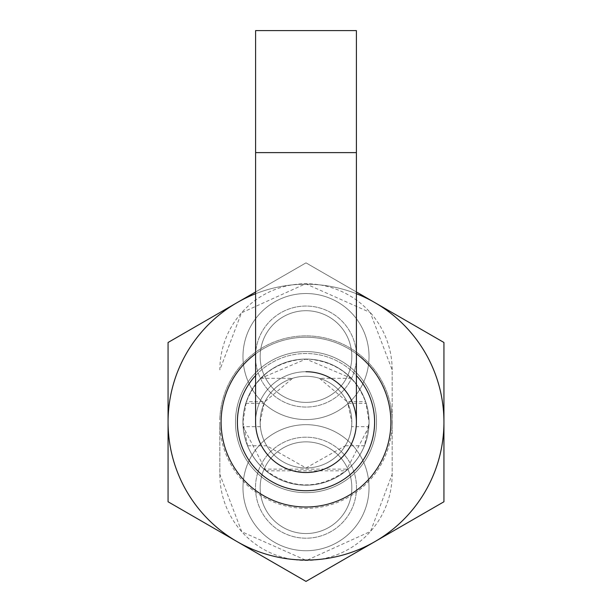 <?xml version="1.0" encoding="UTF-8"?>
<svg xmlns="http://www.w3.org/2000/svg" width="612" height="612" viewBox="0 0 612 612"><rect width="100%" height="100%" fill="white"/><g stroke="black" fill="none" stroke-linecap="round" stroke-linejoin="round"><path stroke-width="0.46" stroke-dasharray="3.06 2.29" d="M221.116 422.127A84.884 84.884 0 0 1 306 337.243A84.884 84.884 0 0 1 390.884 422.127A84.884 84.884 0 0 1 306 507.011A84.884 84.884 0 0 1 221.116 422.127A84.884 84.884 0 0 1 306 337.243A84.884 84.884 0 0 1 390.884 422.127A84.884 84.884 0 0 1 306 507.011A84.884 84.884 0 0 1 221.116 422.127A84.884 84.884 0 0 1 306 337.243A84.884 84.884 0 0 1 390.884 422.127A84.884 84.884 0 0 1 306 507.011A84.884 84.884 0 0 1 221.116 422.127A84.884 84.884 0 0 1 306 337.243A84.884 84.884 0 0 1 390.884 422.127A84.884 84.884 0 0 1 306 507.011A84.884 84.884 0 0 1 221.116 422.127A84.884 84.884 0 0 1 306 337.243A84.884 84.884 0 0 1 390.884 422.127A84.884 84.884 0 0 1 306 507.011A84.884 84.884 0 0 1 221.116 422.127M235.475 422.127A70.525 70.525 0 0 1 306 351.594A70.525 70.525 0 0 1 376.525 422.127A70.525 70.525 0 0 1 306 492.652A70.525 70.525 0 0 1 235.475 422.127A70.525 70.525 0 0 1 306 351.594A70.525 70.525 0 0 1 376.525 422.127A70.525 70.525 0 0 1 306 492.652A70.525 70.525 0 0 1 235.475 422.127A70.525 70.525 0 0 1 306 351.594A70.525 70.525 0 0 1 376.525 422.127A70.525 70.525 0 0 1 306 492.652A70.525 70.525 0 0 1 235.475 422.127A70.525 70.525 0 0 1 306 351.594A70.525 70.525 0 0 1 376.525 422.127A70.525 70.525 0 0 1 306 492.652A70.525 70.525 0 0 1 235.475 422.127M237.035 302.672L306 262.854L374.965 302.672A137.937 137.937 0 0 1 374.965 541.582A137.937 137.937 0 0 1 237.035 541.582L306 581.4L237.035 541.582A137.937 137.937 0 0 1 168.063 422.127L168.063 342.49L237.035 302.672A137.937 137.937 0 0 1 374.965 302.672L443.937 342.49L443.937 501.763L374.965 541.582A137.937 137.937 0 0 1 168.063 422.127A137.937 137.937 0 0 1 374.965 302.672A137.937 137.937 0 0 1 374.965 541.582L443.937 501.763L443.937 342.49L306 262.854L168.063 342.49L168.063 422.127A137.937 137.937 0 0 1 237.035 302.672L306 262.854L374.965 302.672A137.937 137.937 0 0 1 374.965 541.582A137.937 137.937 0 0 1 237.035 541.582L168.063 501.763L168.063 422.127L168.063 501.763L237.035 541.582A137.937 137.937 0 0 1 168.063 422.127L168.063 342.49L237.035 302.672A137.937 137.937 0 0 1 374.965 302.672L443.937 342.49L443.937 501.763L306 581.4L168.063 501.763L168.063 422.127A137.937 137.937 0 0 1 237.035 302.672M255.602 293.729A137.937 137.937 0 0 1 356.398 293.729M356.398 291.947L306 262.854L255.602 291.947M356.398 422.127A50.398 50.398 0 0 0 306 371.729A50.398 50.398 0 0 0 255.602 422.127A50.398 50.398 0 0 1 306 371.729A50.398 50.398 0 0 0 255.602 422.127M374.605 422.127A68.605 68.605 0 0 1 306 490.732A68.605 68.605 0 0 1 237.395 422.127A68.605 68.605 0 0 1 306 353.522A68.605 68.605 0 0 1 374.605 422.127M260.391 426.686L243.14 426.686L265.998 470.827A63.028 63.028 0 0 1 306 359.099A63.028 63.028 0 0 1 369.028 422.127A63.028 63.028 0 0 1 306 485.148A63.028 63.028 0 0 1 242.972 422.127A63.028 63.028 0 0 1 306 359.099A63.028 63.028 0 0 1 369.028 422.127A63.028 63.028 0 0 1 306 485.148A63.028 63.028 0 0 1 242.972 422.127A63.028 63.028 0 0 1 306 359.099A63.028 63.028 0 0 1 369.028 422.127A63.028 63.028 0 0 1 306 485.148A63.028 63.028 0 0 1 242.972 422.127A63.028 63.028 0 0 1 306 359.099A63.028 63.028 0 0 1 369.028 422.127A63.028 63.028 0 0 1 306 485.148A63.028 63.028 0 0 1 242.972 422.127A63.028 63.028 0 0 1 306 359.099A63.028 63.028 0 0 1 369.028 422.127A63.028 63.028 0 0 1 306 485.148A63.028 63.028 0 0 1 242.972 422.127A63.028 63.028 0 0 1 306 359.099A63.028 63.028 0 0 1 369.028 422.127A63.028 63.028 0 0 1 306 485.148A63.028 63.028 0 0 1 242.972 422.127A63.028 63.028 0 0 1 306 359.099A63.028 63.028 0 0 1 369.028 422.127A63.028 63.028 0 0 1 306 485.148A63.028 63.028 0 0 1 242.972 422.127A63.028 63.028 0 0 1 306 359.099A63.028 63.028 0 0 1 369.028 422.127A63.028 63.028 0 0 1 306 485.148A63.028 63.028 0 0 1 242.972 422.127A63.028 63.028 0 0 1 306 359.099A63.028 63.028 0 0 1 369.028 422.127A63.028 63.028 0 0 1 306 485.148A63.028 63.028 0 0 1 242.972 422.127A63.028 63.028 0 0 1 306 359.099A63.028 63.028 0 0 1 369.028 422.127A63.028 63.028 0 0 1 306 485.148A63.028 63.028 0 0 1 242.972 422.127A63.028 63.028 0 0 1 306 359.099A63.028 63.028 0 0 1 369.028 422.127A63.028 63.028 0 0 1 306 485.148A63.028 63.028 0 0 1 242.972 422.127A63.028 63.028 0 0 1 306 359.099A63.028 63.028 0 0 1 369.028 422.127A63.028 63.028 0 0 1 306 485.148A63.028 63.028 0 0 1 242.972 422.127A63.028 63.028 0 0 1 306 359.099A63.028 63.028 0 0 1 368.86 426.686L351.609 426.686L351.839 422.127A45.839 45.839 0 0 1 306 467.966A45.839 45.839 0 0 1 260.161 422.127L260.391 426.686A45.839 45.839 0 0 1 306 376.288A45.839 45.839 0 0 1 351.839 422.127A45.839 45.839 0 0 1 306 467.966A45.839 45.839 0 0 1 260.161 422.127A45.839 45.839 0 0 1 306 376.288A45.839 45.839 0 0 1 351.839 422.127A45.839 45.839 0 0 1 306 467.966A45.839 45.839 0 0 1 260.161 422.127A45.839 45.839 0 0 1 306 376.288A45.839 45.839 0 0 1 351.839 422.127A45.839 45.839 0 0 1 306 467.966A45.839 45.839 0 0 1 260.161 422.127A45.839 45.839 0 0 1 306 376.288A45.839 45.839 0 0 1 351.839 422.127A45.839 45.839 0 0 1 306 467.966A45.839 45.839 0 0 1 260.161 422.127A45.839 45.839 0 0 1 306 376.288A45.839 45.839 0 0 1 351.839 422.127A45.839 45.839 0 0 1 306 467.966A45.839 45.839 0 0 1 260.161 422.127A45.839 45.839 0 0 1 306 376.288A45.839 45.839 0 0 1 351.839 422.127A45.839 45.839 0 0 1 306 467.966A45.839 45.839 0 0 1 260.161 422.127A45.839 45.839 0 0 1 306 376.288A45.839 45.839 0 0 1 351.839 422.127A45.839 45.839 0 0 1 306 467.966A45.839 45.839 0 0 1 260.161 422.127A45.839 45.839 0 0 1 306 376.288A45.839 45.839 0 0 1 351.839 422.127A45.839 45.839 0 0 1 306 467.966A45.839 45.839 0 0 1 260.161 422.127A45.839 45.839 0 0 1 306 376.288A45.839 45.839 0 0 1 351.839 422.127A45.839 45.839 0 0 1 306 467.966A45.839 45.839 0 0 1 260.161 422.127A45.839 45.839 0 0 1 306 376.288A45.839 45.839 0 0 1 351.839 422.127A45.839 45.839 0 0 1 306 467.966A45.839 45.839 0 0 1 260.161 422.127A45.839 45.839 0 0 1 306 376.288A45.839 45.839 0 0 1 351.839 422.127A45.839 45.839 0 0 1 306 467.966A45.839 45.839 0 0 1 260.161 422.127A45.839 45.839 0 0 1 306 376.288A45.839 45.839 0 0 1 351.839 422.127L347.815 403.346L366.16 403.346C356.391 377.03 337.549 362.319 309.657 359.206L302.343 359.206C274.451 362.319 255.609 377.03 245.84 403.346A63.028 63.028 0 0 1 366.16 403.346M243.14 426.686A63.028 63.028 0 0 1 306 359.099A63.028 63.028 0 0 1 346.002 470.827L368.86 426.686M245.84 403.346L264.185 403.346A45.839 45.839 0 0 1 347.815 403.346M264.185 403.346L260.161 422.127A45.839 45.839 0 0 1 306 376.288A45.839 45.839 0 0 1 351.609 426.686M265.998 470.827L346.002 470.827M255.602 353.82A84.884 84.884 0 0 1 356.398 353.82M255.602 375.577A68.605 68.605 0 0 1 356.398 375.577M356.398 30.6L255.602 30.6M348.052 469.129A63.067 63.067 0 0 1 263.948 469.129L348.052 469.129C320.015 490.12 291.985 490.12 263.948 469.129M351.839 356.551A45.839 45.839 0 0 1 306 402.39A45.839 45.839 0 0 1 260.161 356.551A45.839 45.839 0 0 1 306 310.712A45.839 45.839 0 0 1 351.839 356.551A45.839 45.839 0 0 1 306 402.39A45.839 45.839 0 0 1 260.161 356.551A45.839 45.839 0 0 1 306 310.712A45.839 45.839 0 0 1 351.839 356.551A45.839 45.839 0 0 1 306 402.39A45.839 45.839 0 0 1 260.161 356.551A45.839 45.839 0 0 1 306 310.712A45.839 45.839 0 0 1 351.839 356.551A45.839 45.839 0 0 1 306 402.39A45.839 45.839 0 0 1 260.161 356.551A45.839 45.839 0 0 1 306 310.712A45.839 45.839 0 0 1 351.839 356.551A45.839 45.839 0 0 1 306 402.39A45.839 45.839 0 0 1 260.161 356.551A45.839 45.839 0 0 1 306 310.712A45.839 45.839 0 0 1 351.839 356.551A45.839 45.839 0 0 1 306 402.39A45.839 45.839 0 0 1 260.161 356.551A45.839 45.839 0 0 1 306 310.712A45.839 45.839 0 0 1 351.839 356.551A45.839 45.839 0 0 1 306 402.39A45.839 45.839 0 0 1 260.161 356.551A45.839 45.839 0 0 1 306 310.712A45.839 45.839 0 0 1 351.839 356.551A45.839 45.839 0 0 1 306 402.39A45.839 45.839 0 0 1 260.161 356.551A45.839 45.839 0 0 1 306 310.712A45.839 45.839 0 0 1 351.839 356.551A45.839 45.839 0 0 1 306 402.39A45.839 45.839 0 0 1 260.161 356.551A45.839 45.839 0 0 1 306 310.712A45.839 45.839 0 0 1 351.839 356.551A45.839 45.839 0 0 1 306 402.39A45.839 45.839 0 0 1 260.161 356.551A45.839 45.839 0 0 1 306 310.712A45.839 45.839 0 0 1 351.839 356.551A45.839 45.839 0 0 1 306 402.39A45.839 45.839 0 0 1 260.161 356.551A45.839 45.839 0 0 1 306 310.712A45.839 45.839 0 0 1 351.839 356.551A45.839 45.839 0 0 1 306 402.39A45.839 45.839 0 0 1 260.161 356.551A45.839 45.839 0 0 1 306 310.712A45.839 45.839 0 0 1 351.839 356.551A45.839 45.839 0 0 1 306 402.39A45.839 45.839 0 0 1 260.161 356.551A45.839 45.839 0 0 1 306 310.712A45.839 45.839 0 0 1 351.839 356.551A45.839 45.839 0 0 1 306 402.39A45.839 45.839 0 0 1 260.161 356.551A45.839 45.839 0 0 1 306 310.712A45.839 45.839 0 0 1 351.839 356.551A45.839 45.839 0 0 1 306 402.39A45.839 45.839 0 0 1 260.161 356.551A45.839 45.839 0 0 1 306 310.712A45.839 45.839 0 0 1 351.839 356.551A45.839 45.839 0 0 1 306 402.39A45.839 45.839 0 0 1 260.161 356.551A45.839 45.839 0 0 1 306 310.712A45.839 45.839 0 0 1 351.839 356.551A45.839 45.839 0 0 1 306 402.39A45.839 45.839 0 0 1 260.161 356.551A45.839 45.839 0 0 1 306 310.712A45.839 45.839 0 0 1 351.839 356.551A45.839 45.839 0 0 1 306 402.39A45.839 45.839 0 0 1 260.161 356.551A45.839 45.839 0 0 1 306 310.712A45.839 45.839 0 0 1 351.839 356.551A45.839 45.839 0 0 1 306 402.39A45.839 45.839 0 0 1 260.161 356.551A45.839 45.839 0 0 1 306 310.712A45.839 45.839 0 0 1 351.839 356.551A45.839 45.839 0 0 1 306 402.39A45.839 45.839 0 0 1 260.161 356.551A45.839 45.839 0 0 1 306 310.712A45.839 45.839 0 0 1 351.839 356.551A45.839 45.839 0 0 1 306 402.39A45.839 45.839 0 0 1 260.161 356.551A45.839 45.839 0 0 1 306 310.712A45.839 45.839 0 0 1 351.839 356.551A45.839 45.839 0 0 1 306 402.39A45.839 45.839 0 0 1 260.161 356.551A45.839 45.839 0 0 1 306 310.712A45.839 45.839 0 0 1 351.839 356.551A45.839 45.839 0 0 1 306 402.39A45.839 45.839 0 0 1 260.161 356.551A45.839 45.839 0 0 1 306 310.712A45.839 45.839 0 0 1 351.839 356.551A45.839 45.839 0 0 1 306 402.39A45.839 45.839 0 0 1 260.161 356.551A45.839 45.839 0 0 1 306 310.712A45.839 45.839 0 0 1 351.839 356.551A45.839 45.839 0 0 1 306 402.39A45.839 45.839 0 0 1 260.161 356.551A45.839 45.839 0 0 1 306 310.712A45.839 45.839 0 0 1 351.839 356.551A45.839 45.839 0 0 1 306 402.39A45.839 45.839 0 0 1 260.161 356.551A45.839 45.839 0 0 1 306 310.712A45.839 45.839 0 0 1 351.839 356.551A45.839 45.839 0 0 1 306 402.39A45.839 45.839 0 0 1 260.161 356.551A45.839 45.839 0 0 1 306 310.712A45.839 45.839 0 0 1 351.839 356.551A45.839 45.839 0 0 1 306 402.39A45.839 45.839 0 0 1 260.161 356.551A45.839 45.839 0 0 1 306 310.712A45.839 45.839 0 0 1 351.839 356.551A45.839 45.839 0 0 1 306 402.39A45.839 45.839 0 0 1 260.161 356.551A45.839 45.839 0 0 1 306 310.712A45.839 45.839 0 0 1 351.839 356.551A45.839 45.839 0 0 1 306 402.39A45.839 45.839 0 0 1 260.161 356.551A45.839 45.839 0 0 1 306 310.712A45.839 45.839 0 0 1 351.839 356.551A45.839 45.839 0 0 1 306 402.39A45.839 45.839 0 0 1 260.161 356.551A45.839 45.839 0 0 1 306 310.712A45.839 45.839 0 0 1 351.839 356.551A45.839 45.839 0 0 1 306 402.39A45.839 45.839 0 0 1 260.161 356.551A45.839 45.839 0 0 1 306 310.712A45.839 45.839 0 0 1 351.839 356.551A45.839 45.839 0 0 1 306 402.39A45.839 45.839 0 0 1 260.161 356.551A45.839 45.839 0 0 1 306 310.712A45.839 45.839 0 0 1 351.839 356.551A45.839 45.839 0 0 1 306 402.39A45.839 45.839 0 0 1 260.161 356.551A45.839 45.839 0 0 1 306 310.712A45.839 45.839 0 0 1 351.839 356.551A45.839 45.839 0 0 1 306 402.39A45.839 45.839 0 0 1 260.161 356.551A45.839 45.839 0 0 1 306 310.712A45.839 45.839 0 0 1 351.839 356.551A45.839 45.839 0 0 1 306 402.39A45.839 45.839 0 0 1 260.161 356.551A45.839 45.839 0 0 1 306 310.712A45.839 45.839 0 0 1 351.839 356.551A45.839 45.839 0 0 1 306 402.39A45.839 45.839 0 0 1 260.161 356.551A45.839 45.839 0 0 1 306 310.712A45.839 45.839 0 0 1 351.839 356.551A45.839 45.839 0 0 1 306 402.39A45.839 45.839 0 0 1 260.161 356.551A45.839 45.839 0 0 1 306 310.712A45.839 45.839 0 0 1 351.839 356.551A45.839 45.839 0 0 1 306 402.39A45.839 45.839 0 0 1 260.161 356.551A45.839 45.839 0 0 1 306 310.712A45.839 45.839 0 0 1 351.839 356.551A45.839 45.839 0 0 1 306 402.39A45.839 45.839 0 0 1 260.161 356.551A45.839 45.839 0 0 1 306 310.712A45.839 45.839 0 0 1 351.839 356.551A45.839 45.839 0 0 1 306 402.39A45.839 45.839 0 0 1 260.161 356.551A45.839 45.839 0 0 1 306 310.712A45.839 45.839 0 0 1 351.839 356.551A45.839 45.839 0 0 1 306 402.39A45.839 45.839 0 0 1 260.161 356.551A45.839 45.839 0 0 1 306 310.712A45.839 45.839 0 0 1 351.839 356.551A45.839 45.839 0 0 1 306 402.39A45.839 45.839 0 0 1 260.161 356.551A45.839 45.839 0 0 1 306 310.712A45.839 45.839 0 0 1 351.839 356.551A45.839 45.839 0 0 1 306 402.39A45.839 45.839 0 0 1 260.161 356.551A45.839 45.839 0 0 1 306 310.712A45.839 45.839 0 0 1 351.839 356.551A45.839 45.839 0 0 1 306 402.39A45.839 45.839 0 0 1 260.161 356.551A45.839 45.839 0 0 1 306 310.712A45.839 45.839 0 0 1 351.839 356.551A45.839 45.839 0 0 1 306 402.39A45.839 45.839 0 0 1 260.161 356.551A45.839 45.839 0 0 1 306 310.712A45.839 45.839 0 0 1 351.839 356.551A45.839 45.839 0 0 1 306 402.39A45.839 45.839 0 0 1 260.161 356.551A45.839 45.839 0 0 1 306 310.712A45.839 45.839 0 0 1 351.839 356.551A45.839 45.839 0 0 1 306 402.39A45.839 45.839 0 0 1 260.161 356.551A45.839 45.839 0 0 1 306 310.712A45.839 45.839 0 0 1 351.839 356.551A45.839 45.839 0 0 1 306 402.39A45.839 45.839 0 0 1 260.161 356.551A45.839 45.839 0 0 1 306 310.712A45.839 45.839 0 0 1 351.839 356.551A45.839 45.839 0 0 1 306 402.39A45.839 45.839 0 0 1 260.161 356.551A45.839 45.839 0 0 1 306 310.712A45.839 45.839 0 0 1 351.839 356.551A45.839 45.839 0 0 1 306 402.39A45.839 45.839 0 0 1 260.161 356.551A45.839 45.839 0 0 1 306 310.712A45.839 45.839 0 0 1 351.839 356.551A45.839 45.839 0 0 1 306 402.39A45.839 45.839 0 0 1 260.161 356.551A45.839 45.839 0 0 1 306 310.712A45.839 45.839 0 0 1 351.839 356.551A45.839 45.839 0 0 1 306 402.39A45.839 45.839 0 0 1 260.161 356.551A45.839 45.839 0 0 1 306 310.712A45.839 45.839 0 0 1 351.839 356.551A45.839 45.839 0 0 1 306 402.39A45.839 45.839 0 0 1 260.161 356.551A45.839 45.839 0 0 1 306 310.712A45.839 45.839 0 0 1 351.839 356.551A45.839 45.839 0 0 1 306 402.39A45.839 45.839 0 0 1 260.161 356.551A45.839 45.839 0 0 1 306 310.712A45.839 45.839 0 0 1 351.839 356.551A45.839 45.839 0 0 1 306 402.39A45.839 45.839 0 0 1 260.161 356.551A45.839 45.839 0 0 1 306 310.712A45.839 45.839 0 0 1 351.839 356.551A45.839 45.839 0 0 1 306 402.39A45.839 45.839 0 0 1 260.161 356.551A45.839 45.839 0 0 1 306 310.712A45.839 45.839 0 0 1 351.839 356.551A45.839 45.839 0 0 1 306 402.39A45.839 45.839 0 0 1 260.161 356.551A45.839 45.839 0 0 1 306 310.712A45.839 45.839 0 0 1 351.839 356.551A45.839 45.839 0 0 1 306 402.39A45.839 45.839 0 0 1 260.161 356.551A45.839 45.839 0 0 1 306 310.712A45.839 45.839 0 0 1 351.839 356.551A45.839 45.839 0 0 1 306 402.39A45.839 45.839 0 0 1 260.161 356.551A45.839 45.839 0 0 1 306 310.712A45.839 45.839 0 0 1 351.839 356.551A45.839 45.839 0 0 1 306 402.39A45.839 45.839 0 0 1 260.161 356.551A45.839 45.839 0 0 1 306 310.712A45.839 45.839 0 0 1 351.839 356.551A45.839 45.839 0 0 1 306 402.39A45.839 45.839 0 0 1 260.161 356.551A45.839 45.839 0 0 1 306 310.712A45.839 45.839 0 0 1 351.839 356.551A45.839 45.839 0 0 1 306 402.39A45.839 45.839 0 0 1 260.161 356.551A45.839 45.839 0 0 1 306 310.712A45.839 45.839 0 0 1 351.839 356.551A45.839 45.839 0 0 1 306 402.39A45.839 45.839 0 0 1 260.161 356.551A45.839 45.839 0 0 1 306 310.712A45.839 45.839 0 0 1 351.839 356.551A45.839 45.839 0 0 1 306 402.39A45.839 45.839 0 0 1 260.161 356.551A45.839 45.839 0 0 1 306 310.712A45.839 45.839 0 0 1 351.839 356.551A45.839 45.839 0 0 1 306 402.39A45.839 45.839 0 0 1 260.161 356.551A45.839 45.839 0 0 1 306 310.712A45.839 45.839 0 0 1 351.839 356.551A45.839 45.839 0 0 1 306 402.39A45.839 45.839 0 0 1 260.161 356.551A45.839 45.839 0 0 1 306 310.712A45.839 45.839 0 0 1 351.839 356.551A45.839 45.839 0 0 1 306 402.39A45.839 45.839 0 0 1 260.161 356.551A45.839 45.839 0 0 1 306 310.712A45.839 45.839 0 0 1 351.839 356.551A45.839 45.839 0 0 1 306 402.39A45.839 45.839 0 0 1 260.161 356.551A45.839 45.839 0 0 1 306 310.712A45.839 45.839 0 0 1 351.839 356.551A45.839 45.839 0 0 1 306 402.39A45.839 45.839 0 0 1 260.161 356.551A45.839 45.839 0 0 1 306 310.712A45.839 45.839 0 0 1 351.839 356.551A45.839 45.839 0 0 1 306 402.39A45.839 45.839 0 0 1 260.161 356.551A45.839 45.839 0 0 1 306 310.712A45.839 45.839 0 0 1 351.839 356.551A45.839 45.839 0 0 1 306 402.39A45.839 45.839 0 0 1 260.161 356.551A45.839 45.839 0 0 1 306 310.712A45.839 45.839 0 0 1 351.839 356.551A45.839 45.839 0 0 1 306 402.39A45.839 45.839 0 0 1 260.161 356.551A45.839 45.839 0 0 1 306 310.712A45.839 45.839 0 0 1 351.839 356.551A45.839 45.839 0 0 1 306 402.39A45.839 45.839 0 0 1 260.161 356.551A45.839 45.839 0 0 1 306 310.712A45.839 45.839 0 0 1 351.839 356.551A45.839 45.839 0 0 1 306 402.39A45.839 45.839 0 0 1 260.161 356.551A45.839 45.839 0 0 1 306 310.712A45.839 45.839 0 0 1 351.839 356.551A45.839 45.839 0 0 1 306 402.39A45.839 45.839 0 0 1 260.161 356.551A45.839 45.839 0 0 1 306 310.712A45.839 45.839 0 0 1 351.839 356.551A45.839 45.839 0 0 1 306 402.39A45.839 45.839 0 0 1 260.161 356.551A45.839 45.839 0 0 1 306 310.712A45.839 45.839 0 0 1 351.839 356.551A45.839 45.839 0 0 1 306 402.39A45.839 45.839 0 0 1 260.161 356.551A45.839 45.839 0 0 1 306 310.712A45.839 45.839 0 0 1 351.839 356.551A45.839 45.839 0 0 1 306 402.39A45.839 45.839 0 0 1 260.161 356.551A45.839 45.839 0 0 1 306 310.712A45.839 45.839 0 0 1 351.839 356.551A45.839 45.839 0 0 1 306 402.39A45.839 45.839 0 0 1 260.161 356.551A45.839 45.839 0 0 1 306 310.712A45.839 45.839 0 0 1 351.839 356.551A45.839 45.839 0 0 1 306 402.39A45.839 45.839 0 0 1 260.161 356.551A45.839 45.839 0 0 1 306 310.712A45.839 45.839 0 0 1 351.839 356.551A45.839 45.839 0 0 1 306 402.39A45.839 45.839 0 0 1 260.161 356.551A45.839 45.839 0 0 1 306 310.712A45.839 45.839 0 0 1 351.839 356.551A45.839 45.839 0 0 1 306 402.39A45.839 45.839 0 0 1 260.161 356.551A45.839 45.839 0 0 1 306 310.712A45.839 45.839 0 0 1 351.839 356.551A45.839 45.839 0 0 1 306 402.39A45.839 45.839 0 0 1 260.161 356.551A45.839 45.839 0 0 1 306 310.712A45.839 45.839 0 0 1 351.839 356.551A45.839 45.839 0 0 1 306 402.39A45.839 45.839 0 0 1 260.161 356.551A45.839 45.839 0 0 1 306 310.712A45.839 45.839 0 0 1 351.839 356.551A45.839 45.839 0 0 1 306 402.39A45.839 45.839 0 0 1 260.161 356.551A45.839 45.839 0 0 1 306 310.712A45.839 45.839 0 0 1 351.839 356.551M369.028 356.551A63.028 63.028 0 0 1 306 419.58A63.028 63.028 0 0 1 242.972 356.551A63.028 63.028 0 0 1 306 293.531A63.028 63.028 0 0 1 369.028 356.551A63.028 63.028 0 0 1 306 419.58A63.028 63.028 0 0 1 242.972 356.551A63.028 63.028 0 0 1 306 293.531A63.028 63.028 0 0 1 369.028 356.551A63.028 63.028 0 0 1 306 419.58A63.028 63.028 0 0 1 242.972 356.551A63.028 63.028 0 0 1 306 293.531A63.028 63.028 0 0 1 369.028 356.551A63.028 63.028 0 0 1 306 419.58A63.028 63.028 0 0 1 242.972 356.551A63.028 63.028 0 0 1 306 293.531A63.028 63.028 0 0 1 369.028 356.551A63.028 63.028 0 0 1 306 419.58A63.028 63.028 0 0 1 242.972 356.551A63.028 63.028 0 0 1 306 293.531A63.028 63.028 0 0 1 369.028 356.551A63.028 63.028 0 0 1 306 419.58A63.028 63.028 0 0 1 242.972 356.551A63.028 63.028 0 0 1 306 293.531A63.028 63.028 0 0 1 369.028 356.551A63.028 63.028 0 0 1 306 419.58A63.028 63.028 0 0 1 242.972 356.551A63.028 63.028 0 0 1 306 293.531A63.028 63.028 0 0 1 369.028 356.551A63.028 63.028 0 0 1 306 419.58A63.028 63.028 0 0 1 242.972 356.551A63.028 63.028 0 0 1 306 293.531A63.028 63.028 0 0 1 369.028 356.551A63.028 63.028 0 0 1 306 419.58A63.028 63.028 0 0 1 242.972 356.551A63.028 63.028 0 0 1 306 293.531A63.028 63.028 0 0 1 369.028 356.551A63.028 63.028 0 0 1 306 419.58A63.028 63.028 0 0 1 242.972 356.551A63.028 63.028 0 0 1 306 293.531A63.028 63.028 0 0 1 369.028 356.551A63.028 63.028 0 0 1 306 419.58A63.028 63.028 0 0 1 242.972 356.551A63.028 63.028 0 0 1 306 293.531A63.028 63.028 0 0 1 369.028 356.551A63.028 63.028 0 0 1 306 419.58A63.028 63.028 0 0 1 242.972 356.551A63.028 63.028 0 0 1 306 293.531A63.028 63.028 0 0 1 369.028 356.551A63.028 63.028 0 0 1 306 419.58A63.028 63.028 0 0 1 242.972 356.551A63.028 63.028 0 0 1 306 293.531A63.028 63.028 0 0 1 369.028 356.551A63.028 63.028 0 0 1 306 419.58A63.028 63.028 0 0 1 242.972 356.551A63.028 63.028 0 0 1 306 293.531A63.028 63.028 0 0 1 369.028 356.551A63.028 63.028 0 0 1 306 419.58A63.028 63.028 0 0 1 242.972 356.551A63.028 63.028 0 0 1 306 293.531A63.028 63.028 0 0 1 369.028 356.551A63.028 63.028 0 0 1 306 419.58A63.028 63.028 0 0 1 242.972 356.551A63.028 63.028 0 0 1 306 293.531A63.028 63.028 0 0 1 369.028 356.551A63.028 63.028 0 0 1 306 419.58A63.028 63.028 0 0 1 242.972 356.551A63.028 63.028 0 0 1 306 293.531A63.028 63.028 0 0 1 369.028 356.551A63.028 63.028 0 0 1 306 419.58A63.028 63.028 0 0 1 242.972 356.551A63.028 63.028 0 0 1 306 293.531A63.028 63.028 0 0 1 369.028 356.551A63.028 63.028 0 0 1 306 419.58A63.028 63.028 0 0 1 242.972 356.551A63.028 63.028 0 0 1 306 293.531A63.028 63.028 0 0 1 369.028 356.551A63.028 63.028 0 0 1 306 419.58A63.028 63.028 0 0 1 242.972 356.551A63.028 63.028 0 0 1 306 293.531A63.028 63.028 0 0 1 369.028 356.551A63.028 63.028 0 0 1 306 419.58A63.028 63.028 0 0 1 242.972 356.551A63.028 63.028 0 0 1 306 293.531A63.028 63.028 0 0 1 369.028 356.551A63.028 63.028 0 0 1 306 419.58A63.028 63.028 0 0 1 242.972 356.551A63.028 63.028 0 0 1 306 293.531A63.028 63.028 0 0 1 369.028 356.551A63.028 63.028 0 0 1 306 419.58A63.028 63.028 0 0 1 242.972 356.551A63.028 63.028 0 0 1 306 293.531A63.028 63.028 0 0 1 369.028 356.551A63.028 63.028 0 0 1 306 419.58A63.028 63.028 0 0 1 242.972 356.551A63.028 63.028 0 0 1 306 293.531A63.028 63.028 0 0 1 369.028 356.551A63.028 63.028 0 0 1 306 419.58A63.028 63.028 0 0 1 242.972 356.551A63.028 63.028 0 0 1 306 293.531A63.028 63.028 0 0 1 369.028 356.551A63.028 63.028 0 0 1 306 419.58A63.028 63.028 0 0 1 242.972 356.551A63.028 63.028 0 0 1 306 293.531A63.028 63.028 0 0 1 369.028 356.551A63.028 63.028 0 0 1 306 419.58A63.028 63.028 0 0 1 242.972 356.551A63.028 63.028 0 0 1 306 293.531A63.028 63.028 0 0 1 369.028 356.551A63.028 63.028 0 0 1 306 419.58A63.028 63.028 0 0 1 242.972 356.551A63.028 63.028 0 0 1 306 293.531A63.028 63.028 0 0 1 369.028 356.551A63.028 63.028 0 0 1 306 419.58A63.028 63.028 0 0 1 242.972 356.551A63.028 63.028 0 0 1 306 293.531A63.028 63.028 0 0 1 369.028 356.551A63.028 63.028 0 0 1 306 419.58A63.028 63.028 0 0 1 242.972 356.551A63.028 63.028 0 0 1 306 293.531A63.028 63.028 0 0 1 369.028 356.551A63.028 63.028 0 0 1 306 419.58A63.028 63.028 0 0 1 242.972 356.551A63.028 63.028 0 0 1 306 293.531A63.028 63.028 0 0 1 369.028 356.551A63.028 63.028 0 0 1 306 419.58A63.028 63.028 0 0 1 242.972 356.551A63.028 63.028 0 0 1 306 293.531A63.028 63.028 0 0 1 369.028 356.551A63.028 63.028 0 0 1 306 419.58A63.028 63.028 0 0 1 242.972 356.551A63.028 63.028 0 0 1 306 293.531A63.028 63.028 0 0 1 369.028 356.551A63.028 63.028 0 0 1 306 419.58A63.028 63.028 0 0 1 242.972 356.551A63.028 63.028 0 0 1 306 293.531A63.028 63.028 0 0 1 369.028 356.551A63.028 63.028 0 0 1 306 419.58A63.028 63.028 0 0 1 242.972 356.551A63.028 63.028 0 0 1 306 293.531A63.028 63.028 0 0 1 369.028 356.551A63.028 63.028 0 0 1 306 419.58A63.028 63.028 0 0 1 242.972 356.551A63.028 63.028 0 0 1 306 293.531A63.028 63.028 0 0 1 369.028 356.551A63.028 63.028 0 0 1 306 419.58A63.028 63.028 0 0 1 242.972 356.551A63.028 63.028 0 0 1 306 293.531A63.028 63.028 0 0 1 369.028 356.551A63.028 63.028 0 0 1 306 419.58A63.028 63.028 0 0 1 242.972 356.551A63.028 63.028 0 0 1 306 293.531A63.028 63.028 0 0 1 369.028 356.551A63.028 63.028 0 0 1 306 419.58A63.028 63.028 0 0 1 242.972 356.551A63.028 63.028 0 0 1 306 293.531A63.028 63.028 0 0 1 369.028 356.551A63.028 63.028 0 0 1 306 419.58A63.028 63.028 0 0 1 242.972 356.551A63.028 63.028 0 0 1 306 293.531A63.028 63.028 0 0 1 369.028 356.551A63.028 63.028 0 0 1 306 419.58A63.028 63.028 0 0 1 242.972 356.551A63.028 63.028 0 0 1 306 293.531A63.028 63.028 0 0 1 369.028 356.551A63.028 63.028 0 0 1 306 419.58A63.028 63.028 0 0 1 242.972 356.551A63.028 63.028 0 0 1 306 293.531A63.028 63.028 0 0 1 369.028 356.551A63.028 63.028 0 0 1 306 419.58A63.028 63.028 0 0 1 242.972 356.551A63.028 63.028 0 0 1 306 293.531A63.028 63.028 0 0 1 369.028 356.551A63.028 63.028 0 0 1 306 419.58A63.028 63.028 0 0 1 242.972 356.551A63.028 63.028 0 0 1 306 293.531A63.028 63.028 0 0 1 369.028 356.551A63.028 63.028 0 0 1 306 419.58A63.028 63.028 0 0 1 242.972 356.551A63.028 63.028 0 0 1 306 293.531A63.028 63.028 0 0 1 369.028 356.551A63.028 63.028 0 0 1 306 419.58A63.028 63.028 0 0 1 242.972 356.551A63.028 63.028 0 0 1 306 293.531A63.028 63.028 0 0 1 369.028 356.551A63.028 63.028 0 0 1 306 419.58A63.028 63.028 0 0 1 242.972 356.551A63.028 63.028 0 0 1 306 293.531A63.028 63.028 0 0 1 369.028 356.551A63.028 63.028 0 0 1 306 419.58A63.028 63.028 0 0 1 242.972 356.551A63.028 63.028 0 0 1 306 293.531A63.028 63.028 0 0 1 369.028 356.551A63.028 63.028 0 0 1 306 419.58A63.028 63.028 0 0 1 242.972 356.551A63.028 63.028 0 0 1 306 293.531A63.028 63.028 0 0 1 369.028 356.551A63.028 63.028 0 0 1 306 419.58A63.028 63.028 0 0 1 242.972 356.551A63.028 63.028 0 0 1 306 293.531A63.028 63.028 0 0 1 369.028 356.551A63.028 63.028 0 0 1 306 419.58A63.028 63.028 0 0 1 242.972 356.551A63.028 63.028 0 0 1 306 293.531A63.028 63.028 0 0 1 369.028 356.551A63.028 63.028 0 0 1 306 419.58A63.028 63.028 0 0 1 242.972 356.551A63.028 63.028 0 0 1 306 293.531A63.028 63.028 0 0 1 369.028 356.551A63.028 63.028 0 0 1 306 419.58A63.028 63.028 0 0 1 242.972 356.551A63.028 63.028 0 0 1 306 293.531A63.028 63.028 0 0 1 369.028 356.551A63.028 63.028 0 0 1 306 419.58A63.028 63.028 0 0 1 242.972 356.551A63.028 63.028 0 0 1 306 293.531A63.028 63.028 0 0 1 369.028 356.551A63.028 63.028 0 0 1 306 419.58A63.028 63.028 0 0 1 242.972 356.551A63.028 63.028 0 0 1 306 293.531A63.028 63.028 0 0 1 369.028 356.551A63.028 63.028 0 0 1 306 419.58A63.028 63.028 0 0 1 242.972 356.551A63.028 63.028 0 0 1 306 293.531A63.028 63.028 0 0 1 369.028 356.551A63.028 63.028 0 0 1 306 419.58A63.028 63.028 0 0 1 242.972 356.551A63.028 63.028 0 0 1 306 293.531A63.028 63.028 0 0 1 369.028 356.551A63.028 63.028 0 0 1 306 419.58A63.028 63.028 0 0 1 242.972 356.551A63.028 63.028 0 0 1 306 293.531A63.028 63.028 0 0 1 369.028 356.551A63.028 63.028 0 0 1 306 419.58A63.028 63.028 0 0 1 242.972 356.551A63.028 63.028 0 0 1 306 293.531A63.028 63.028 0 0 1 369.028 356.551A63.028 63.028 0 0 1 306 419.58A63.028 63.028 0 0 1 242.972 356.551A63.028 63.028 0 0 1 306 293.531A63.028 63.028 0 0 1 369.028 356.551A63.028 63.028 0 0 1 306 419.58A63.028 63.028 0 0 1 242.972 356.551A63.028 63.028 0 0 1 306 293.531A63.028 63.028 0 0 1 369.028 356.551A63.028 63.028 0 0 1 306 419.58A63.028 63.028 0 0 1 242.972 356.551A63.028 63.028 0 0 1 306 293.531A63.028 63.028 0 0 1 369.028 356.551A63.028 63.028 0 0 1 306 419.58A63.028 63.028 0 0 1 242.972 356.551A63.028 63.028 0 0 1 306 293.531A63.028 63.028 0 0 1 369.028 356.551A63.028 63.028 0 0 1 306 419.58A63.028 63.028 0 0 1 242.972 356.551A63.028 63.028 0 0 1 306 293.531A63.028 63.028 0 0 1 369.028 356.551A63.028 63.028 0 0 1 306 419.58A63.028 63.028 0 0 1 242.972 356.551A63.028 63.028 0 0 1 306 293.531A63.028 63.028 0 0 1 369.028 356.551A63.028 63.028 0 0 1 306 419.58A63.028 63.028 0 0 1 242.972 356.551A63.028 63.028 0 0 1 306 293.531A63.028 63.028 0 0 1 369.028 356.551A63.028 63.028 0 0 1 306 419.58A63.028 63.028 0 0 1 242.972 356.551A63.028 63.028 0 0 1 306 293.531A63.028 63.028 0 0 1 369.028 356.551A63.028 63.028 0 0 1 306 419.58A63.028 63.028 0 0 1 242.972 356.551A63.028 63.028 0 0 1 306 293.531A63.028 63.028 0 0 1 369.028 356.551A63.028 63.028 0 0 1 306 419.58A63.028 63.028 0 0 1 242.972 356.551A63.028 63.028 0 0 1 306 293.531A63.028 63.028 0 0 1 369.028 356.551A63.028 63.028 0 0 1 306 419.58A63.028 63.028 0 0 1 242.972 356.551A63.028 63.028 0 0 1 306 293.531A63.028 63.028 0 0 1 369.028 356.551A63.028 63.028 0 0 1 306 419.58A63.028 63.028 0 0 1 242.972 356.551A63.028 63.028 0 0 1 306 293.531A63.028 63.028 0 0 1 369.028 356.551A63.028 63.028 0 0 1 306 419.58A63.028 63.028 0 0 1 242.972 356.551A63.028 63.028 0 0 1 306 293.531A63.028 63.028 0 0 1 369.028 356.551A63.028 63.028 0 0 1 306 419.58A63.028 63.028 0 0 1 242.972 356.551A63.028 63.028 0 0 1 306 293.531A63.028 63.028 0 0 1 369.028 356.551A63.028 63.028 0 0 1 306 419.58A63.028 63.028 0 0 1 242.972 356.551A63.028 63.028 0 0 1 306 293.531A63.028 63.028 0 0 1 369.028 356.551A63.028 63.028 0 0 1 306 419.58A63.028 63.028 0 0 1 242.972 356.551A63.028 63.028 0 0 1 306 293.531A63.028 63.028 0 0 1 369.028 356.551A63.028 63.028 0 0 1 306 419.58A63.028 63.028 0 0 1 242.972 356.551A63.028 63.028 0 0 1 306 293.531A63.028 63.028 0 0 1 369.028 356.551A63.028 63.028 0 0 1 306 419.58A63.028 63.028 0 0 1 242.972 356.551A63.028 63.028 0 0 1 306 293.531A63.028 63.028 0 0 1 369.028 356.551A63.028 63.028 0 0 1 306 419.58A63.028 63.028 0 0 1 242.972 356.551A63.028 63.028 0 0 1 306 293.531A63.028 63.028 0 0 1 369.028 356.551A63.028 63.028 0 0 1 306 419.58A63.028 63.028 0 0 1 242.972 356.551A63.028 63.028 0 0 1 306 293.531A63.028 63.028 0 0 1 369.028 356.551A63.028 63.028 0 0 1 306 419.58A63.028 63.028 0 0 1 242.972 356.551A63.028 63.028 0 0 1 306 293.531A63.028 63.028 0 0 1 369.028 356.551A63.028 63.028 0 0 1 306 419.58A63.028 63.028 0 0 1 242.972 356.551A63.028 63.028 0 0 1 306 293.531A63.028 63.028 0 0 1 369.028 356.551A63.028 63.028 0 0 1 306 419.58A63.028 63.028 0 0 1 242.972 356.551A63.028 63.028 0 0 1 306 293.531A63.028 63.028 0 0 1 369.028 356.551A63.028 63.028 0 0 1 306 419.58A63.028 63.028 0 0 1 242.972 356.551A63.028 63.028 0 0 1 306 293.531A63.028 63.028 0 0 1 369.028 356.551A63.028 63.028 0 0 1 306 419.58A63.028 63.028 0 0 1 242.972 356.551A63.028 63.028 0 0 1 306 293.531A63.028 63.028 0 0 1 369.028 356.551A63.028 63.028 0 0 1 306 419.58A63.028 63.028 0 0 1 242.972 356.551A63.028 63.028 0 0 1 306 293.531A63.028 63.028 0 0 1 369.028 356.551A63.028 63.028 0 0 1 306 419.58A63.028 63.028 0 0 1 242.972 356.551A63.028 63.028 0 0 1 306 293.531A63.028 63.028 0 0 1 369.028 356.551M356.505 356.551A50.505 50.505 0 0 1 306 407.057A50.505 50.505 0 0 1 255.495 356.551A50.505 50.505 0 0 1 306 306.046A50.505 50.505 0 0 1 356.505 356.551A50.505 50.505 0 0 1 306 407.057A50.505 50.505 0 0 1 255.495 356.551A50.505 50.505 0 0 1 306 306.046A50.505 50.505 0 0 1 356.505 356.551M351.839 487.695A45.839 45.839 0 0 1 306 533.534A45.839 45.839 0 0 1 260.161 487.695A45.839 45.839 0 0 1 306 441.864A45.839 45.839 0 0 1 351.839 487.695A45.839 45.839 0 0 1 306 533.534A45.839 45.839 0 0 1 260.161 487.695A45.839 45.839 0 0 1 306 441.864A45.839 45.839 0 0 1 351.839 487.695A45.839 45.839 0 0 1 306 533.534A45.839 45.839 0 0 1 260.161 487.695A45.839 45.839 0 0 1 306 441.864A45.839 45.839 0 0 1 351.839 487.695A45.839 45.839 0 0 1 306 533.534A45.839 45.839 0 0 1 260.161 487.695A45.839 45.839 0 0 1 306 441.864A45.839 45.839 0 0 1 351.839 487.695A45.839 45.839 0 0 1 306 533.534A45.839 45.839 0 0 1 260.161 487.695A45.839 45.839 0 0 1 306 441.864A45.839 45.839 0 0 1 351.839 487.695A45.839 45.839 0 0 1 306 533.534A45.839 45.839 0 0 1 260.161 487.695A45.839 45.839 0 0 1 306 441.864A45.839 45.839 0 0 1 351.839 487.695A45.839 45.839 0 0 1 306 533.534A45.839 45.839 0 0 1 260.161 487.695A45.839 45.839 0 0 1 306 441.864A45.839 45.839 0 0 1 351.839 487.695A45.839 45.839 0 0 1 306 533.534A45.839 45.839 0 0 1 260.161 487.695A45.839 45.839 0 0 1 306 441.864A45.839 45.839 0 0 1 351.839 487.695A45.839 45.839 0 0 1 306 533.534A45.839 45.839 0 0 1 260.161 487.695A45.839 45.839 0 0 1 306 441.864A45.839 45.839 0 0 1 351.839 487.695A45.839 45.839 0 0 1 306 533.534A45.839 45.839 0 0 1 260.161 487.695A45.839 45.839 0 0 1 306 441.864A45.839 45.839 0 0 1 351.839 487.695A45.839 45.839 0 0 1 306 533.534A45.839 45.839 0 0 1 260.161 487.695A45.839 45.839 0 0 1 306 441.864A45.839 45.839 0 0 1 351.839 487.695A45.839 45.839 0 0 1 306 533.534A45.839 45.839 0 0 1 260.161 487.695A45.839 45.839 0 0 1 306 441.864A45.839 45.839 0 0 1 351.839 487.695A45.839 45.839 0 0 1 306 533.534A45.839 45.839 0 0 1 260.161 487.695A45.839 45.839 0 0 1 306 441.864A45.839 45.839 0 0 1 351.839 487.695A45.839 45.839 0 0 1 306 533.534A45.839 45.839 0 0 1 260.161 487.695A45.839 45.839 0 0 1 306 441.864A45.839 45.839 0 0 1 351.839 487.695A45.839 45.839 0 0 1 306 533.534A45.839 45.839 0 0 1 260.161 487.695A45.839 45.839 0 0 1 306 441.864A45.839 45.839 0 0 1 351.839 487.695A45.839 45.839 0 0 1 306 533.534A45.839 45.839 0 0 1 260.161 487.695A45.839 45.839 0 0 1 306 441.864A45.839 45.839 0 0 1 351.839 487.695A45.839 45.839 0 0 1 306 533.534A45.839 45.839 0 0 1 260.161 487.695A45.839 45.839 0 0 1 306 441.864A45.839 45.839 0 0 1 351.839 487.695A45.839 45.839 0 0 1 306 533.534A45.839 45.839 0 0 1 260.161 487.695A45.839 45.839 0 0 1 306 441.864A45.839 45.839 0 0 1 351.839 487.695A45.839 45.839 0 0 1 306 533.534A45.839 45.839 0 0 1 260.161 487.695A45.839 45.839 0 0 1 306 441.864A45.839 45.839 0 0 1 351.839 487.695A45.839 45.839 0 0 1 306 533.534A45.839 45.839 0 0 1 260.161 487.695A45.839 45.839 0 0 1 306 441.864A45.839 45.839 0 0 1 351.839 487.695A45.839 45.839 0 0 1 306 533.534A45.839 45.839 0 0 1 260.161 487.695A45.839 45.839 0 0 1 306 441.864A45.839 45.839 0 0 1 351.839 487.695A45.839 45.839 0 0 1 306 533.534A45.839 45.839 0 0 1 260.161 487.695A45.839 45.839 0 0 1 306 441.864A45.839 45.839 0 0 1 351.839 487.695A45.839 45.839 0 0 1 306 533.534A45.839 45.839 0 0 1 260.161 487.695A45.839 45.839 0 0 1 306 441.864A45.839 45.839 0 0 1 351.839 487.695A45.839 45.839 0 0 1 306 533.534A45.839 45.839 0 0 1 260.161 487.695A45.839 45.839 0 0 1 306 441.864A45.839 45.839 0 0 1 351.839 487.695A45.839 45.839 0 0 1 306 533.534A45.839 45.839 0 0 1 260.161 487.695A45.839 45.839 0 0 1 306 441.864A45.839 45.839 0 0 1 351.839 487.695A45.839 45.839 0 0 1 306 533.534A45.839 45.839 0 0 1 260.161 487.695A45.839 45.839 0 0 1 306 441.864A45.839 45.839 0 0 1 351.839 487.695A45.839 45.839 0 0 1 306 533.534A45.839 45.839 0 0 1 260.161 487.695A45.839 45.839 0 0 1 306 441.864A45.839 45.839 0 0 1 351.839 487.695A45.839 45.839 0 0 1 306 533.534A45.839 45.839 0 0 1 260.161 487.695A45.839 45.839 0 0 1 306 441.864A45.839 45.839 0 0 1 351.839 487.695A45.839 45.839 0 0 1 306 533.534A45.839 45.839 0 0 1 260.161 487.695A45.839 45.839 0 0 1 306 441.864A45.839 45.839 0 0 1 351.839 487.695A45.839 45.839 0 0 1 306 533.534A45.839 45.839 0 0 1 260.161 487.695A45.839 45.839 0 0 1 306 441.864A45.839 45.839 0 0 1 351.839 487.695A45.839 45.839 0 0 1 306 533.534A45.839 45.839 0 0 1 260.161 487.695A45.839 45.839 0 0 1 306 441.864A45.839 45.839 0 0 1 351.839 487.695A45.839 45.839 0 0 1 306 533.534A45.839 45.839 0 0 1 260.161 487.695A45.839 45.839 0 0 1 306 441.864A45.839 45.839 0 0 1 351.839 487.695A45.839 45.839 0 0 1 306 533.534A45.839 45.839 0 0 1 260.161 487.695A45.839 45.839 0 0 1 306 441.864A45.839 45.839 0 0 1 351.839 487.695A45.839 45.839 0 0 1 306 533.534A45.839 45.839 0 0 1 260.161 487.695A45.839 45.839 0 0 1 306 441.864A45.839 45.839 0 0 1 351.839 487.695A45.839 45.839 0 0 1 306 533.534A45.839 45.839 0 0 1 260.161 487.695A45.839 45.839 0 0 1 306 441.864A45.839 45.839 0 0 1 351.839 487.695A45.839 45.839 0 0 1 306 533.534A45.839 45.839 0 0 1 260.161 487.695A45.839 45.839 0 0 1 306 441.864A45.839 45.839 0 0 1 351.839 487.695A45.839 45.839 0 0 1 306 533.534A45.839 45.839 0 0 1 260.161 487.695A45.839 45.839 0 0 1 306 441.864A45.839 45.839 0 0 1 351.839 487.695A45.839 45.839 0 0 1 306 533.534A45.839 45.839 0 0 1 260.161 487.695A45.839 45.839 0 0 1 306 441.864A45.839 45.839 0 0 1 351.839 487.695A45.839 45.839 0 0 1 306 533.534A45.839 45.839 0 0 1 260.161 487.695A45.839 45.839 0 0 1 306 441.864A45.839 45.839 0 0 1 351.839 487.695A45.839 45.839 0 0 1 306 533.534A45.839 45.839 0 0 1 260.161 487.695A45.839 45.839 0 0 1 306 441.864A45.839 45.839 0 0 1 351.839 487.695A45.839 45.839 0 0 1 306 533.534A45.839 45.839 0 0 1 260.161 487.695A45.839 45.839 0 0 1 306 441.864A45.839 45.839 0 0 1 351.839 487.695A45.839 45.839 0 0 1 306 533.534A45.839 45.839 0 0 1 260.161 487.695A45.839 45.839 0 0 1 306 441.864A45.839 45.839 0 0 1 351.839 487.695A45.839 45.839 0 0 1 306 533.534A45.839 45.839 0 0 1 260.161 487.695A45.839 45.839 0 0 1 306 441.864A45.839 45.839 0 0 1 351.839 487.695A45.839 45.839 0 0 1 306 533.534A45.839 45.839 0 0 1 260.161 487.695A45.839 45.839 0 0 1 306 441.864A45.839 45.839 0 0 1 351.839 487.695A45.839 45.839 0 0 1 306 533.534A45.839 45.839 0 0 1 260.161 487.695A45.839 45.839 0 0 1 306 441.864A45.839 45.839 0 0 1 351.839 487.695A45.839 45.839 0 0 1 306 533.534A45.839 45.839 0 0 1 260.161 487.695A45.839 45.839 0 0 1 306 441.864A45.839 45.839 0 0 1 351.839 487.695A45.839 45.839 0 0 1 306 533.534A45.839 45.839 0 0 1 260.161 487.695A45.839 45.839 0 0 1 306 441.864A45.839 45.839 0 0 1 351.839 487.695A45.839 45.839 0 0 1 306 533.534A45.839 45.839 0 0 1 260.161 487.695A45.839 45.839 0 0 1 306 441.864A45.839 45.839 0 0 1 351.839 487.695A45.839 45.839 0 0 1 306 533.534A45.839 45.839 0 0 1 260.161 487.695A45.839 45.839 0 0 1 306 441.864A45.839 45.839 0 0 1 351.839 487.695A45.839 45.839 0 0 1 306 533.534A45.839 45.839 0 0 1 260.161 487.695A45.839 45.839 0 0 1 306 441.864A45.839 45.839 0 0 1 351.839 487.695A45.839 45.839 0 0 1 306 533.534A45.839 45.839 0 0 1 260.161 487.695A45.839 45.839 0 0 1 306 441.864A45.839 45.839 0 0 1 351.839 487.695A45.839 45.839 0 0 1 306 533.534A45.839 45.839 0 0 1 260.161 487.695A45.839 45.839 0 0 1 306 441.864A45.839 45.839 0 0 1 351.839 487.695A45.839 45.839 0 0 1 306 533.534A45.839 45.839 0 0 1 260.161 487.695A45.839 45.839 0 0 1 306 441.864A45.839 45.839 0 0 1 351.839 487.695A45.839 45.839 0 0 1 306 533.534A45.839 45.839 0 0 1 260.161 487.695A45.839 45.839 0 0 1 306 441.864A45.839 45.839 0 0 1 351.839 487.695A45.839 45.839 0 0 1 306 533.534A45.839 45.839 0 0 1 260.161 487.695A45.839 45.839 0 0 1 306 441.864A45.839 45.839 0 0 1 351.839 487.695A45.839 45.839 0 0 1 306 533.534A45.839 45.839 0 0 1 260.161 487.695A45.839 45.839 0 0 1 306 441.864A45.839 45.839 0 0 1 351.839 487.695A45.839 45.839 0 0 1 306 533.534A45.839 45.839 0 0 1 260.161 487.695A45.839 45.839 0 0 1 306 441.864A45.839 45.839 0 0 1 351.839 487.695A45.839 45.839 0 0 1 306 533.534A45.839 45.839 0 0 1 260.161 487.695A45.839 45.839 0 0 1 306 441.864A45.839 45.839 0 0 1 351.839 487.695A45.839 45.839 0 0 1 306 533.534A45.839 45.839 0 0 1 260.161 487.695A45.839 45.839 0 0 1 306 441.864A45.839 45.839 0 0 1 351.839 487.695A45.839 45.839 0 0 1 306 533.534A45.839 45.839 0 0 1 260.161 487.695A45.839 45.839 0 0 1 306 441.864A45.839 45.839 0 0 1 351.839 487.695A45.839 45.839 0 0 1 306 533.534A45.839 45.839 0 0 1 260.161 487.695A45.839 45.839 0 0 1 306 441.864A45.839 45.839 0 0 1 351.839 487.695A45.839 45.839 0 0 1 306 533.534A45.839 45.839 0 0 1 260.161 487.695A45.839 45.839 0 0 1 306 441.864A45.839 45.839 0 0 1 351.839 487.695A45.839 45.839 0 0 1 306 533.534A45.839 45.839 0 0 1 260.161 487.695A45.839 45.839 0 0 1 306 441.864A45.839 45.839 0 0 1 351.839 487.695A45.839 45.839 0 0 1 306 533.534A45.839 45.839 0 0 1 260.161 487.695A45.839 45.839 0 0 1 306 441.864A45.839 45.839 0 0 1 351.839 487.695A45.839 45.839 0 0 1 306 533.534A45.839 45.839 0 0 1 260.161 487.695A45.839 45.839 0 0 1 306 441.864A45.839 45.839 0 0 1 351.839 487.695A45.839 45.839 0 0 1 306 533.534A45.839 45.839 0 0 1 260.161 487.695A45.839 45.839 0 0 1 306 441.864A45.839 45.839 0 0 1 351.839 487.695A45.839 45.839 0 0 1 306 533.534A45.839 45.839 0 0 1 260.161 487.695A45.839 45.839 0 0 1 306 441.864A45.839 45.839 0 0 1 351.839 487.695A45.839 45.839 0 0 1 306 533.534A45.839 45.839 0 0 1 260.161 487.695A45.839 45.839 0 0 1 306 441.864A45.839 45.839 0 0 1 351.839 487.695A45.839 45.839 0 0 1 306 533.534A45.839 45.839 0 0 1 260.161 487.695A45.839 45.839 0 0 1 306 441.864A45.839 45.839 0 0 1 351.839 487.695A45.839 45.839 0 0 1 306 533.534A45.839 45.839 0 0 1 260.161 487.695A45.839 45.839 0 0 1 306 441.864A45.839 45.839 0 0 1 351.839 487.695A45.839 45.839 0 0 1 306 533.534A45.839 45.839 0 0 1 260.161 487.695A45.839 45.839 0 0 1 306 441.864A45.839 45.839 0 0 1 351.839 487.695A45.839 45.839 0 0 1 306 533.534A45.839 45.839 0 0 1 260.161 487.695A45.839 45.839 0 0 1 306 441.864A45.839 45.839 0 0 1 351.839 487.695A45.839 45.839 0 0 1 306 533.534A45.839 45.839 0 0 1 260.161 487.695A45.839 45.839 0 0 1 306 441.864A45.839 45.839 0 0 1 351.839 487.695A45.839 45.839 0 0 1 306 533.534A45.839 45.839 0 0 1 260.161 487.695A45.839 45.839 0 0 1 306 441.864A45.839 45.839 0 0 1 351.839 487.695A45.839 45.839 0 0 1 306 533.534A45.839 45.839 0 0 1 260.161 487.695A45.839 45.839 0 0 1 306 441.864A45.839 45.839 0 0 1 351.839 487.695A45.839 45.839 0 0 1 306 533.534A45.839 45.839 0 0 1 260.161 487.695A45.839 45.839 0 0 1 306 441.864A45.839 45.839 0 0 1 351.839 487.695A45.839 45.839 0 0 1 306 533.534A45.839 45.839 0 0 1 260.161 487.695A45.839 45.839 0 0 1 306 441.864A45.839 45.839 0 0 1 351.839 487.695A45.839 45.839 0 0 1 306 533.534A45.839 45.839 0 0 1 260.161 487.695A45.839 45.839 0 0 1 306 441.864A45.839 45.839 0 0 1 351.839 487.695A45.839 45.839 0 0 1 306 533.534A45.839 45.839 0 0 1 260.161 487.695A45.839 45.839 0 0 1 306 441.864A45.839 45.839 0 0 1 351.839 487.695A45.839 45.839 0 0 1 306 533.534A45.839 45.839 0 0 1 260.161 487.695A45.839 45.839 0 0 1 306 441.864A45.839 45.839 0 0 1 351.839 487.695A45.839 45.839 0 0 1 306 533.534A45.839 45.839 0 0 1 260.161 487.695A45.839 45.839 0 0 1 306 441.864A45.839 45.839 0 0 1 351.839 487.695A45.839 45.839 0 0 1 306 533.534A45.839 45.839 0 0 1 260.161 487.695A45.839 45.839 0 0 1 306 441.864A45.839 45.839 0 0 1 351.839 487.695A45.839 45.839 0 0 1 306 533.534A45.839 45.839 0 0 1 260.161 487.695A45.839 45.839 0 0 1 306 441.864A45.839 45.839 0 0 1 351.839 487.695A45.839 45.839 0 0 1 306 533.534A45.839 45.839 0 0 1 260.161 487.695A45.839 45.839 0 0 1 306 441.864A45.839 45.839 0 0 1 351.839 487.695A45.839 45.839 0 0 1 306 533.534A45.839 45.839 0 0 1 260.161 487.695A45.839 45.839 0 0 1 306 441.864A45.839 45.839 0 0 1 351.839 487.695A45.839 45.839 0 0 1 306 533.534A45.839 45.839 0 0 1 260.161 487.695A45.839 45.839 0 0 1 306 441.864A45.839 45.839 0 0 1 351.839 487.695M369.028 487.695A63.028 63.028 0 0 1 306 550.723A63.028 63.028 0 0 1 242.972 487.695A63.028 63.028 0 0 1 306 424.674A63.028 63.028 0 0 1 369.028 487.695A63.028 63.028 0 0 1 306 550.723A63.028 63.028 0 0 1 242.972 487.695A63.028 63.028 0 0 1 306 424.674A63.028 63.028 0 0 1 369.028 487.695A63.028 63.028 0 0 1 306 550.723A63.028 63.028 0 0 1 242.972 487.695A63.028 63.028 0 0 1 306 424.674A63.028 63.028 0 0 1 369.028 487.695A63.028 63.028 0 0 1 306 550.723A63.028 63.028 0 0 1 242.972 487.695A63.028 63.028 0 0 1 306 424.674A63.028 63.028 0 0 1 369.028 487.695A63.028 63.028 0 0 1 306 550.723A63.028 63.028 0 0 1 242.972 487.695A63.028 63.028 0 0 1 306 424.674A63.028 63.028 0 0 1 369.028 487.695A63.028 63.028 0 0 1 306 550.723A63.028 63.028 0 0 1 242.972 487.695A63.028 63.028 0 0 1 306 424.674A63.028 63.028 0 0 1 369.028 487.695A63.028 63.028 0 0 1 306 550.723A63.028 63.028 0 0 1 242.972 487.695A63.028 63.028 0 0 1 306 424.674A63.028 63.028 0 0 1 369.028 487.695A63.028 63.028 0 0 1 306 550.723A63.028 63.028 0 0 1 242.972 487.695A63.028 63.028 0 0 1 306 424.674A63.028 63.028 0 0 1 369.028 487.695A63.028 63.028 0 0 1 306 550.723A63.028 63.028 0 0 1 242.972 487.695A63.028 63.028 0 0 1 306 424.674A63.028 63.028 0 0 1 369.028 487.695A63.028 63.028 0 0 1 306 550.723A63.028 63.028 0 0 1 242.972 487.695A63.028 63.028 0 0 1 306 424.674A63.028 63.028 0 0 1 369.028 487.695A63.028 63.028 0 0 1 306 550.723A63.028 63.028 0 0 1 242.972 487.695A63.028 63.028 0 0 1 306 424.674A63.028 63.028 0 0 1 369.028 487.695A63.028 63.028 0 0 1 306 550.723A63.028 63.028 0 0 1 242.972 487.695A63.028 63.028 0 0 1 306 424.674A63.028 63.028 0 0 1 369.028 487.695A63.028 63.028 0 0 1 306 550.723A63.028 63.028 0 0 1 242.972 487.695A63.028 63.028 0 0 1 306 424.674A63.028 63.028 0 0 1 369.028 487.695A63.028 63.028 0 0 1 306 550.723A63.028 63.028 0 0 1 242.972 487.695A63.028 63.028 0 0 1 306 424.674A63.028 63.028 0 0 1 369.028 487.695A63.028 63.028 0 0 1 306 550.723A63.028 63.028 0 0 1 242.972 487.695A63.028 63.028 0 0 1 306 424.674A63.028 63.028 0 0 1 369.028 487.695A63.028 63.028 0 0 1 306 550.723A63.028 63.028 0 0 1 242.972 487.695A63.028 63.028 0 0 1 306 424.674A63.028 63.028 0 0 1 369.028 487.695A63.028 63.028 0 0 1 306 550.723A63.028 63.028 0 0 1 242.972 487.695A63.028 63.028 0 0 1 306 424.674A63.028 63.028 0 0 1 369.028 487.695A63.028 63.028 0 0 1 306 550.723A63.028 63.028 0 0 1 242.972 487.695A63.028 63.028 0 0 1 306 424.674A63.028 63.028 0 0 1 369.028 487.695A63.028 63.028 0 0 1 306 550.723A63.028 63.028 0 0 1 242.972 487.695A63.028 63.028 0 0 1 306 424.674A63.028 63.028 0 0 1 369.028 487.695A63.028 63.028 0 0 1 306 550.723A63.028 63.028 0 0 1 242.972 487.695A63.028 63.028 0 0 1 306 424.674A63.028 63.028 0 0 1 369.028 487.695A63.028 63.028 0 0 1 306 550.723A63.028 63.028 0 0 1 242.972 487.695A63.028 63.028 0 0 1 306 424.674A63.028 63.028 0 0 1 369.028 487.695A63.028 63.028 0 0 1 306 550.723A63.028 63.028 0 0 1 242.972 487.695A63.028 63.028 0 0 1 306 424.674A63.028 63.028 0 0 1 369.028 487.695A63.028 63.028 0 0 1 306 550.723A63.028 63.028 0 0 1 242.972 487.695A63.028 63.028 0 0 1 306 424.674A63.028 63.028 0 0 1 369.028 487.695A63.028 63.028 0 0 1 306 550.723A63.028 63.028 0 0 1 242.972 487.695A63.028 63.028 0 0 1 306 424.674A63.028 63.028 0 0 1 369.028 487.695A63.028 63.028 0 0 1 306 550.723A63.028 63.028 0 0 1 242.972 487.695A63.028 63.028 0 0 1 306 424.674A63.028 63.028 0 0 1 369.028 487.695A63.028 63.028 0 0 1 306 550.723A63.028 63.028 0 0 1 242.972 487.695A63.028 63.028 0 0 1 306 424.674A63.028 63.028 0 0 1 369.028 487.695A63.028 63.028 0 0 1 306 550.723A63.028 63.028 0 0 1 242.972 487.695A63.028 63.028 0 0 1 306 424.674A63.028 63.028 0 0 1 369.028 487.695A63.028 63.028 0 0 1 306 550.723A63.028 63.028 0 0 1 242.972 487.695A63.028 63.028 0 0 1 306 424.674A63.028 63.028 0 0 1 369.028 487.695A63.028 63.028 0 0 1 306 550.723A63.028 63.028 0 0 1 242.972 487.695A63.028 63.028 0 0 1 306 424.674A63.028 63.028 0 0 1 369.028 487.695A63.028 63.028 0 0 1 306 550.723A63.028 63.028 0 0 1 242.972 487.695A63.028 63.028 0 0 1 306 424.674A63.028 63.028 0 0 1 369.028 487.695A63.028 63.028 0 0 1 306 550.723A63.028 63.028 0 0 1 242.972 487.695A63.028 63.028 0 0 1 306 424.674A63.028 63.028 0 0 1 369.028 487.695A63.028 63.028 0 0 1 306 550.723A63.028 63.028 0 0 1 242.972 487.695A63.028 63.028 0 0 1 306 424.674A63.028 63.028 0 0 1 369.028 487.695A63.028 63.028 0 0 1 306 550.723A63.028 63.028 0 0 1 242.972 487.695A63.028 63.028 0 0 1 306 424.674A63.028 63.028 0 0 1 369.028 487.695A63.028 63.028 0 0 1 306 550.723A63.028 63.028 0 0 1 242.972 487.695A63.028 63.028 0 0 1 306 424.674A63.028 63.028 0 0 1 369.028 487.695A63.028 63.028 0 0 1 306 550.723A63.028 63.028 0 0 1 242.972 487.695A63.028 63.028 0 0 1 306 424.674A63.028 63.028 0 0 1 369.028 487.695A63.028 63.028 0 0 1 306 550.723A63.028 63.028 0 0 1 242.972 487.695A63.028 63.028 0 0 1 306 424.674A63.028 63.028 0 0 1 369.028 487.695A63.028 63.028 0 0 1 306 550.723A63.028 63.028 0 0 1 242.972 487.695A63.028 63.028 0 0 1 306 424.674A63.028 63.028 0 0 1 369.028 487.695A63.028 63.028 0 0 1 306 550.723A63.028 63.028 0 0 1 242.972 487.695A63.028 63.028 0 0 1 306 424.674A63.028 63.028 0 0 1 369.028 487.695A63.028 63.028 0 0 1 306 550.723A63.028 63.028 0 0 1 242.972 487.695A63.028 63.028 0 0 1 306 424.674A63.028 63.028 0 0 1 369.028 487.695A63.028 63.028 0 0 1 306 550.723A63.028 63.028 0 0 1 242.972 487.695A63.028 63.028 0 0 1 306 424.674A63.028 63.028 0 0 1 369.028 487.695A63.028 63.028 0 0 1 306 550.723A63.028 63.028 0 0 1 242.972 487.695A63.028 63.028 0 0 1 306 424.674A63.028 63.028 0 0 1 369.028 487.695A63.028 63.028 0 0 1 306 550.723A63.028 63.028 0 0 1 242.972 487.695A63.028 63.028 0 0 1 306 424.674A63.028 63.028 0 0 1 369.028 487.695A63.028 63.028 0 0 1 306 550.723A63.028 63.028 0 0 1 242.972 487.695A63.028 63.028 0 0 1 306 424.674A63.028 63.028 0 0 1 369.028 487.695A63.028 63.028 0 0 1 306 550.723A63.028 63.028 0 0 1 242.972 487.695A63.028 63.028 0 0 1 306 424.674A63.028 63.028 0 0 1 369.028 487.695A63.028 63.028 0 0 1 306 550.723A63.028 63.028 0 0 1 242.972 487.695A63.028 63.028 0 0 1 306 424.674A63.028 63.028 0 0 1 369.028 487.695A63.028 63.028 0 0 1 306 550.723A63.028 63.028 0 0 1 242.972 487.695A63.028 63.028 0 0 1 306 424.674A63.028 63.028 0 0 1 369.028 487.695A63.028 63.028 0 0 1 306 550.723A63.028 63.028 0 0 1 242.972 487.695A63.028 63.028 0 0 1 306 424.674A63.028 63.028 0 0 1 369.028 487.695A63.028 63.028 0 0 1 306 550.723A63.028 63.028 0 0 1 242.972 487.695A63.028 63.028 0 0 1 306 424.674A63.028 63.028 0 0 1 369.028 487.695A63.028 63.028 0 0 1 306 550.723A63.028 63.028 0 0 1 242.972 487.695A63.028 63.028 0 0 1 306 424.674A63.028 63.028 0 0 1 369.028 487.695A63.028 63.028 0 0 1 306 550.723A63.028 63.028 0 0 1 242.972 487.695A63.028 63.028 0 0 1 306 424.674A63.028 63.028 0 0 1 369.028 487.695A63.028 63.028 0 0 1 306 550.723A63.028 63.028 0 0 1 242.972 487.695A63.028 63.028 0 0 1 306 424.674A63.028 63.028 0 0 1 369.028 487.695A63.028 63.028 0 0 1 306 550.723A63.028 63.028 0 0 1 242.972 487.695A63.028 63.028 0 0 1 306 424.674A63.028 63.028 0 0 1 369.028 487.695A63.028 63.028 0 0 1 306 550.723A63.028 63.028 0 0 1 242.972 487.695A63.028 63.028 0 0 1 306 424.674A63.028 63.028 0 0 1 369.028 487.695A63.028 63.028 0 0 1 306 550.723A63.028 63.028 0 0 1 242.972 487.695A63.028 63.028 0 0 1 306 424.674A63.028 63.028 0 0 1 369.028 487.695A63.028 63.028 0 0 1 306 550.723A63.028 63.028 0 0 1 242.972 487.695A63.028 63.028 0 0 1 306 424.674A63.028 63.028 0 0 1 369.028 487.695A63.028 63.028 0 0 1 306 550.723A63.028 63.028 0 0 1 242.972 487.695A63.028 63.028 0 0 1 306 424.674A63.028 63.028 0 0 1 369.028 487.695A63.028 63.028 0 0 1 306 550.723A63.028 63.028 0 0 1 242.972 487.695A63.028 63.028 0 0 1 306 424.674A63.028 63.028 0 0 1 369.028 487.695A63.028 63.028 0 0 1 306 550.723A63.028 63.028 0 0 1 242.972 487.695A63.028 63.028 0 0 1 306 424.674A63.028 63.028 0 0 1 369.028 487.695A63.028 63.028 0 0 1 306 550.723A63.028 63.028 0 0 1 242.972 487.695A63.028 63.028 0 0 1 306 424.674A63.028 63.028 0 0 1 369.028 487.695A63.028 63.028 0 0 1 306 550.723A63.028 63.028 0 0 1 242.972 487.695A63.028 63.028 0 0 1 306 424.674A63.028 63.028 0 0 1 369.028 487.695A63.028 63.028 0 0 1 306 550.723A63.028 63.028 0 0 1 242.972 487.695A63.028 63.028 0 0 1 306 424.674A63.028 63.028 0 0 1 369.028 487.695A63.028 63.028 0 0 1 306 550.723A63.028 63.028 0 0 1 242.972 487.695A63.028 63.028 0 0 1 306 424.674A63.028 63.028 0 0 1 369.028 487.695A63.028 63.028 0 0 1 306 550.723A63.028 63.028 0 0 1 242.972 487.695A63.028 63.028 0 0 1 306 424.674A63.028 63.028 0 0 1 369.028 487.695A63.028 63.028 0 0 1 306 550.723A63.028 63.028 0 0 1 242.972 487.695A63.028 63.028 0 0 1 306 424.674A63.028 63.028 0 0 1 369.028 487.695A63.028 63.028 0 0 1 306 550.723A63.028 63.028 0 0 1 242.972 487.695A63.028 63.028 0 0 1 306 424.674A63.028 63.028 0 0 1 369.028 487.695A63.028 63.028 0 0 1 306 550.723A63.028 63.028 0 0 1 242.972 487.695A63.028 63.028 0 0 1 306 424.674A63.028 63.028 0 0 1 369.028 487.695A63.028 63.028 0 0 1 306 550.723A63.028 63.028 0 0 1 242.972 487.695A63.028 63.028 0 0 1 306 424.674A63.028 63.028 0 0 1 369.028 487.695A63.028 63.028 0 0 1 306 550.723A63.028 63.028 0 0 1 242.972 487.695A63.028 63.028 0 0 1 306 424.674A63.028 63.028 0 0 1 369.028 487.695A63.028 63.028 0 0 1 306 550.723A63.028 63.028 0 0 1 242.972 487.695A63.028 63.028 0 0 1 306 424.674A63.028 63.028 0 0 1 369.028 487.695A63.028 63.028 0 0 1 306 550.723A63.028 63.028 0 0 1 242.972 487.695A63.028 63.028 0 0 1 306 424.674A63.028 63.028 0 0 1 369.028 487.695A63.028 63.028 0 0 1 306 550.723A63.028 63.028 0 0 1 242.972 487.695A63.028 63.028 0 0 1 306 424.674A63.028 63.028 0 0 1 369.028 487.695A63.028 63.028 0 0 1 306 550.723A63.028 63.028 0 0 1 242.972 487.695A63.028 63.028 0 0 1 306 424.674A63.028 63.028 0 0 1 369.028 487.695A63.028 63.028 0 0 1 306 550.723A63.028 63.028 0 0 1 242.972 487.695A63.028 63.028 0 0 1 306 424.674A63.028 63.028 0 0 1 369.028 487.695A63.028 63.028 0 0 1 306 550.723A63.028 63.028 0 0 1 242.972 487.695A63.028 63.028 0 0 1 306 424.674A63.028 63.028 0 0 1 369.028 487.695A63.028 63.028 0 0 1 306 550.723A63.028 63.028 0 0 1 242.972 487.695A63.028 63.028 0 0 1 306 424.674A63.028 63.028 0 0 1 369.028 487.695A63.028 63.028 0 0 1 306 550.723A63.028 63.028 0 0 1 242.972 487.695A63.028 63.028 0 0 1 306 424.674A63.028 63.028 0 0 1 369.028 487.695A63.028 63.028 0 0 1 306 550.723A63.028 63.028 0 0 1 242.972 487.695A63.028 63.028 0 0 1 306 424.674A63.028 63.028 0 0 1 369.028 487.695A63.028 63.028 0 0 1 306 550.723A63.028 63.028 0 0 1 242.972 487.695A63.028 63.028 0 0 1 306 424.674A63.028 63.028 0 0 1 369.028 487.695A63.028 63.028 0 0 1 306 550.723A63.028 63.028 0 0 1 242.972 487.695A63.028 63.028 0 0 1 306 424.674A63.028 63.028 0 0 1 369.028 487.695A63.028 63.028 0 0 1 306 550.723A63.028 63.028 0 0 1 242.972 487.695A63.028 63.028 0 0 1 306 424.674A63.028 63.028 0 0 1 369.028 487.695A63.028 63.028 0 0 1 306 550.723A63.028 63.028 0 0 1 242.972 487.695A63.028 63.028 0 0 1 306 424.674A63.028 63.028 0 0 1 369.028 487.695A63.028 63.028 0 0 1 306 550.723A63.028 63.028 0 0 1 242.972 487.695A63.028 63.028 0 0 1 306 424.674A63.028 63.028 0 0 1 369.028 487.695A63.028 63.028 0 0 1 306 550.723A63.028 63.028 0 0 1 242.972 487.695A63.028 63.028 0 0 1 306 424.674A63.028 63.028 0 0 1 369.028 487.695A63.028 63.028 0 0 1 306 550.723A63.028 63.028 0 0 1 242.972 487.695A63.028 63.028 0 0 1 306 424.674A63.028 63.028 0 0 1 369.028 487.695A63.028 63.028 0 0 1 306 550.723A63.028 63.028 0 0 1 242.972 487.695A63.028 63.028 0 0 1 306 424.674A63.028 63.028 0 0 1 369.028 487.695A63.028 63.028 0 0 1 306 550.723A63.028 63.028 0 0 1 242.972 487.695A63.028 63.028 0 0 1 306 424.674A63.028 63.028 0 0 1 369.028 487.695M356.505 487.695A50.505 50.505 0 0 1 306 538.2A50.505 50.505 0 0 1 255.495 487.695A50.505 50.505 0 0 1 306 437.19A50.505 50.505 0 0 1 356.505 487.695A50.505 50.505 0 0 1 306 538.2A50.505 50.505 0 0 1 255.495 487.695A50.505 50.505 0 0 1 306 437.19A50.505 50.505 0 0 1 356.505 487.695M247.539 445.788L242.933 422.127A63.067 63.067 0 0 1 306 359.06A63.067 63.067 0 0 1 369.067 422.127A63.067 63.067 0 0 1 306 485.194A63.067 63.067 0 0 1 242.933 422.127A63.067 63.067 0 0 1 306 359.06A63.067 63.067 0 0 1 369.067 422.127L364.461 445.788A63.067 63.067 0 0 1 247.539 445.788L266.74 445.788A45.839 45.839 0 0 0 345.26 445.788L306 467.966L266.74 445.788M351.357 378.308L319.441 378.308L347.012 401.648L365.655 401.648L369.067 422.127A63.067 63.067 0 0 1 306 485.194A63.067 63.067 0 0 1 242.933 422.127A63.067 63.067 0 0 1 306 359.06A63.067 63.067 0 0 1 369.067 422.127A63.067 63.067 0 0 1 306 485.194A63.067 63.067 0 0 1 242.933 422.127A63.067 63.067 0 0 1 306 359.06A63.067 63.067 0 0 1 369.067 422.127A63.067 63.067 0 0 1 306 485.194A63.067 63.067 0 0 1 242.933 422.127A63.067 63.067 0 0 1 306 359.06A63.067 63.067 0 0 1 369.067 422.127A63.067 63.067 0 0 1 306 485.194A63.067 63.067 0 0 1 242.933 422.127A63.067 63.067 0 0 1 306 359.06A63.067 63.067 0 0 1 369.067 422.127A63.067 63.067 0 0 1 306 485.194A63.067 63.067 0 0 1 242.933 422.127A63.067 63.067 0 0 1 306 359.06A63.067 63.067 0 0 1 369.067 422.127A63.067 63.067 0 0 1 306 485.194A63.067 63.067 0 0 1 242.933 422.127A63.067 63.067 0 0 1 306 359.06A63.067 63.067 0 0 1 369.067 422.127A63.067 63.067 0 0 1 306 485.194A63.067 63.067 0 0 1 242.933 422.127A63.067 63.067 0 0 1 306 359.06A63.067 63.067 0 0 1 369.067 422.127A63.067 63.067 0 0 1 306 485.194A63.067 63.067 0 0 1 242.933 422.127A63.067 63.067 0 0 1 306 359.06A63.067 63.067 0 0 1 369.067 422.127A63.067 63.067 0 0 1 306 485.194A63.067 63.067 0 0 1 242.933 422.127A63.067 63.067 0 0 1 306 359.06A63.067 63.067 0 0 1 369.067 422.127A63.067 63.067 0 0 1 306 485.194A63.067 63.067 0 0 1 242.933 422.127A63.067 63.067 0 0 1 306 359.06A63.067 63.067 0 0 1 369.067 422.127A63.067 63.067 0 0 1 306 485.194A63.067 63.067 0 0 1 242.933 422.127A63.067 63.067 0 0 1 306 359.06A63.067 63.067 0 0 1 369.067 422.127A63.067 63.067 0 0 1 306 485.194A63.067 63.067 0 0 1 242.933 422.127A63.067 63.067 0 0 1 306 359.06A63.067 63.067 0 0 1 369.067 422.127A63.067 63.067 0 0 1 306 485.194A63.067 63.067 0 0 1 242.933 422.127A63.067 63.067 0 0 1 306 359.06A63.067 63.067 0 0 1 369.067 422.127A63.067 63.067 0 0 1 306 485.194A63.067 63.067 0 0 1 260.643 378.308L306 359.06L351.357 378.308A63.067 63.067 0 0 1 306 485.194A63.067 63.067 0 0 1 246.345 401.648L264.988 401.648L292.559 378.308L260.643 378.308M365.655 401.648A63.067 63.067 0 0 1 306 485.194A63.067 63.067 0 0 1 242.933 422.127L246.345 401.648M347.012 401.648A45.839 45.839 0 0 1 306 467.966A45.839 45.839 0 0 1 260.161 422.127A45.839 45.839 0 0 1 306 376.288A45.839 45.839 0 0 1 351.839 422.127A45.839 45.839 0 0 1 306 467.966A45.839 45.839 0 0 1 260.161 422.127A45.839 45.839 0 0 1 306 376.288A45.839 45.839 0 0 1 351.839 422.127A45.839 45.839 0 0 1 306 467.966A45.839 45.839 0 0 1 260.161 422.127A45.839 45.839 0 0 1 306 376.288A45.839 45.839 0 0 1 351.839 422.127A45.839 45.839 0 0 1 306 467.966A45.839 45.839 0 0 1 260.161 422.127A45.839 45.839 0 0 1 306 376.288A45.839 45.839 0 0 1 351.839 422.127A45.839 45.839 0 0 1 306 467.966A45.839 45.839 0 0 1 260.161 422.127A45.839 45.839 0 0 1 306 376.288A45.839 45.839 0 0 1 351.839 422.127A45.839 45.839 0 0 1 306 467.966A45.839 45.839 0 0 1 260.161 422.127A45.839 45.839 0 0 1 306 376.288A45.839 45.839 0 0 1 351.839 422.127A45.839 45.839 0 0 1 306 467.966A45.839 45.839 0 0 1 260.161 422.127A45.839 45.839 0 0 1 306 376.288A45.839 45.839 0 0 1 351.839 422.127A45.839 45.839 0 0 1 306 467.966A45.839 45.839 0 0 1 260.161 422.127A45.839 45.839 0 0 1 306 376.288A45.839 45.839 0 0 1 351.839 422.127A45.839 45.839 0 0 1 306 467.966A45.839 45.839 0 0 1 260.161 422.127A45.839 45.839 0 0 1 306 376.288A45.839 45.839 0 0 1 351.839 422.127A45.839 45.839 0 0 1 306 467.966A45.839 45.839 0 0 1 260.161 422.127A45.839 45.839 0 0 1 306 376.288A45.839 45.839 0 0 1 351.839 422.127A45.839 45.839 0 0 1 306 467.966A45.839 45.839 0 0 1 260.161 422.127A45.839 45.839 0 0 1 306 376.288A45.839 45.839 0 0 1 351.839 422.127A45.839 45.839 0 0 1 306 467.966A45.839 45.839 0 0 1 260.161 422.127A45.839 45.839 0 0 1 306 376.288A45.839 45.839 0 0 1 351.839 422.127A45.839 45.839 0 0 1 306 467.966A45.839 45.839 0 0 1 260.161 422.127A45.839 45.839 0 0 1 306 376.288A45.839 45.839 0 0 1 351.839 422.127A45.839 45.839 0 0 1 306 467.966A45.839 45.839 0 0 1 260.161 422.127A45.839 45.839 0 0 1 306 376.288A45.839 45.839 0 0 1 351.839 422.127A45.839 45.839 0 0 1 306 467.966A45.839 45.839 0 0 1 292.559 378.308M319.441 378.308A45.839 45.839 0 0 1 306 467.966A45.839 45.839 0 0 1 264.988 401.648M392.238 422.127A86.238 86.238 0 0 1 306 508.365A86.238 86.238 0 0 1 219.762 422.127A86.238 86.238 0 0 1 306 335.881A86.238 86.238 0 0 1 392.238 422.127M392.2 422.127L392.154 425.952A86.238 86.238 0 0 1 306 508.365A86.238 86.238 0 0 1 219.846 425.952L219.846 474.331A86.154 86.154 0 0 0 306 560.485A86.154 86.154 0 0 0 392.154 474.331L392.154 369.923A86.154 86.154 0 0 0 306 283.761A86.154 86.154 0 0 0 219.846 369.923L241.48 312.831L305.625 283.769L370.252 312.525L392.154 369.923L392.154 474.331L370.52 531.423L306.375 560.485L241.748 531.729L219.846 474.331L219.8 422.127M219.846 418.302A86.238 86.238 0 0 1 306 335.881A86.238 86.238 0 0 1 392.154 418.302M364.461 445.788L345.26 445.788M356.398 152.618L255.602 152.618"/><path stroke-width="0.92" d="M255.602 291.947L168.063 342.49L168.063 501.763L306 581.4L374.965 541.582A137.937 137.937 0 0 1 168.063 422.127A137.937 137.937 0 0 1 255.602 293.729M443.937 422.127A137.937 137.937 0 0 1 374.965 541.582L443.937 501.763L443.937 342.49L374.965 302.672A137.937 137.937 0 0 1 443.937 422.127M356.398 293.729A137.937 137.937 0 0 1 374.965 302.672L356.398 291.947M306 472.525A50.398 50.398 0 0 0 356.398 422.127A50.398 50.398 0 0 1 306 472.525A50.398 50.398 0 0 1 255.602 422.127A50.398 50.398 0 0 0 306 472.525A50.398 50.398 0 0 1 255.602 422.127L255.602 152.618L356.398 152.618L356.398 422.127A50.398 50.398 0 0 0 306 371.729M255.602 152.618L255.602 30.6L356.398 30.6L356.398 152.618M356.398 375.577A68.605 68.605 0 0 1 306 490.732A68.605 68.605 0 0 1 255.602 375.577M356.398 353.82A84.884 84.884 0 0 1 306 507.011A84.884 84.884 0 0 1 255.602 353.82"/></g></svg>
